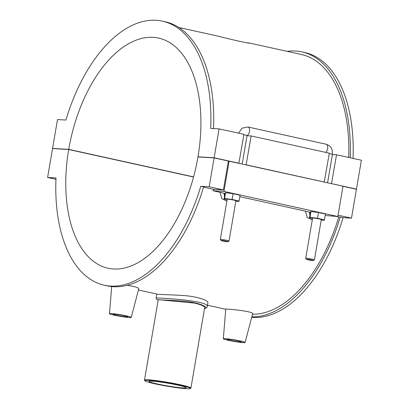 <?xml version="1.0" encoding="UTF-8"?>
<svg xmlns="http://www.w3.org/2000/svg" width="409" height="409" viewBox="0 0 409 409"><rect width="100%" height="100%" fill="white"/><g stroke="black" fill="none" stroke-linecap="round" stroke-linejoin="round"><path stroke-width="0.61" d="M247.46 42.848L249.429 43.047C250.15 43.86 230.543 39.402 216.647 35.818L178.881 27.495M180.297 385.278A23.088 1.687 9.7 0 1 190.308 388.55A23.088 1.687 9.7 0 1 167.347 386.214A23.088 1.687 9.7 0 1 144.909 380.789A23.088 1.687 9.7 0 1 156.304 381.137A23.088 1.687 9.7 0 1 180.297 385.278M190.308 388.55L190.85 388.167A23.564 1.723 -170.3 0 0 190.931 388.054A23.564 1.723 -170.3 0 0 180.635 384.833A23.564 1.723 -170.3 0 0 156.903 380.702A23.564 1.723 -170.3 0 0 144.484 380.114A23.564 1.723 -170.3 0 0 144.525 380.252L144.909 380.789M204.495 308.718L206.427 307.982L207.225 306.673C209.96 300.211 154.571 297.686 156.141 297.946C156.202 298.897 156.581 299.444 157.286 299.587L194.607 303.1C201.335 304.766 204.689 306.305 204.664 307.726L190.931 388.054M157.291 383.954A18.85 1.375 9.7 0 1 149.05 381.372A18.85 1.375 9.7 0 1 167.864 383.192A18.85 1.375 9.7 0 1 186.207 387.722A18.85 1.375 9.7 0 1 176.279 387.257A18.85 1.375 9.7 0 1 157.291 383.954M156.141 297.946L156.805 294.051M157.291 299.587C157.879 300.012 171.744 300.073 185.159 301.351C199.684 302.563 209.362 307.532 204.51 308.626M138.436 290.001L156.974 294.091C158.048 294.557 170.042 294.644 182.47 295.482C196.734 296.239 208.672 300.39 207.905 302.757L207.235 306.678M251.699 317.333A135.18 73.625 -77.6 0 0 343.09 217.66L340.242 217.036A135.18 73.625 102.4 0 1 251.826 316.863M252.506 314.26A132.531 72.183 -77.6 0 0 338.754 216.949L340.242 217.036M353.044 158.401A135.18 73.625 -77.6 0 0 304.751 52.521L301.903 51.892A135.18 73.625 102.4 0 1 350.201 157.772M287.164 51.355A135.18 73.625 102.4 0 1 301.903 51.892M348.713 157.445A132.531 72.183 -77.6 0 0 301.336 54.479L249.398 43.032M219.076 128.876L210.671 128.395A135.18 73.625 -77.6 0 0 162.434 21.156A135.18 73.625 -77.6 0 0 65.91 120.041L57.505 119.556L52.567 148.436L68.727 149.367A117.807 64.162 102.4 0 1 158.697 38.124A117.807 64.162 102.4 0 1 197.982 156.826L214.142 157.756L219.076 128.876L243.922 134.351L238.871 163.227M332.42 154.525L336.546 154.766L331.494 183.641M331.612 183.646L356.459 189.122L361.392 160.241L336.546 154.766M55.956 179.3L47.608 177.46L56.013 177.946A135.18 73.625 -77.6 0 0 104.249 285.185A135.18 73.625 -77.6 0 0 200.773 186.299L203.621 186.923A135.18 73.625 102.4 0 1 107.097 285.809L104.249 285.185M162.434 21.156L165.282 21.784A135.18 73.625 102.4 0 1 213.539 128.559M203.554 187.153L213.513 189.347L223.411 189.919L209.178 186.785L214.117 157.905L197.961 156.969A117.807 64.162 102.4 0 1 107.991 268.212A117.807 64.162 102.4 0 1 68.702 149.515L52.541 148.579L47.608 177.46M200.773 186.299L209.178 186.785M336.351 216.417L338.754 216.949M223.411 189.919L228.35 161.039L343.008 186.177L337.824 216.504L325.211 215.497M310.365 212.343A11.043 0.808 9.7 0 1 309.373 212.092L305.38 211.126L307.236 217.511L312.271 219.96M305.38 211.126L239.822 196.678M224.976 193.523A11.043 0.808 9.7 0 1 223.984 193.273L219.991 192.312L221.847 198.692L226.883 201.146M219.991 192.312L213.079 190.783A132.531 72.183 -77.6 0 0 213.513 189.347M223.319 338.78L225.748 309.184C224.981 308.524 254.137 311.305 252.629 313.785L245.093 342.502A11.043 0.808 9.7 0 1 239.245 342.215A11.043 0.808 9.7 0 1 228.145 340.288A11.043 0.808 9.7 0 1 223.319 338.78A11.043 0.808 9.7 0 1 229.112 339.046A11.043 0.808 9.7 0 1 240.267 340.983A11.043 0.808 9.7 0 1 245.093 342.502M127.081 285.318C134.551 286.469 138.452 287.593 138.779 288.693L131.238 317.41A11.043 0.808 -170.3 0 0 126.412 315.896A11.043 0.808 -170.3 0 0 115.256 313.954A11.043 0.808 -170.3 0 0 109.469 313.688A11.043 0.808 -170.3 0 0 114.295 315.196A11.043 0.808 -170.3 0 0 125.389 317.128A11.043 0.808 -170.3 0 0 131.238 317.41M229.158 161.085L223.974 191.412L213.079 190.783M337.824 216.504L223.974 191.412M239.081 201.013L240.068 195.226L233.104 193.692L225.584 192.69L225.027 193.222L224.04 199.014L224.597 198.477L232.118 199.48L239.081 201.013L238.524 201.55L235.84 201.192M324.47 219.832L325.457 214.04L318.493 212.506L310.973 211.509L310.416 212.041L309.429 217.833L309.986 217.297L317.507 218.299L324.47 219.832L323.913 220.369L321.229 220.011M309.904 215.042L309.373 212.092M228.35 161.039L214.117 157.905M342.987 186.305L356.433 189.265L351.495 218.145L338.049 215.185M224.515 196.223L223.984 193.273M225.584 192.69L224.597 198.477M227.133 199.694L224.04 199.014M310.973 211.509L309.986 217.297M312.522 218.513L309.429 217.833M116.314 315.313A7.362 0.537 9.7 0 1 113.099 314.306A7.362 0.537 9.7 0 1 120.445 315.017A7.362 0.537 9.7 0 1 127.613 316.786A7.362 0.537 9.7 0 1 123.733 316.602A7.362 0.537 9.7 0 1 116.314 315.313M230.17 340.4A7.362 0.537 9.7 0 1 226.949 339.393A7.362 0.537 9.7 0 1 234.296 340.104A7.362 0.537 9.7 0 1 241.463 341.878A7.362 0.537 9.7 0 1 237.583 341.694A7.362 0.537 9.7 0 1 230.17 340.4M233.104 193.692L232.118 199.48M229.04 240.978L235.911 200.758A4.417 0.322 -170.3 0 0 233.984 200.154A4.417 0.322 -170.3 0 0 229.531 199.382A4.417 0.322 -170.3 0 0 227.205 199.27L220.328 239.49A4.417 0.322 9.7 0 1 222.654 239.602A4.417 0.322 9.7 0 1 227.107 240.374A4.417 0.322 9.7 0 1 229.04 240.978A4.417 0.322 9.7 0 1 229.025 240.998L228.007 241.714A3.533 0.261 -170.3 0 0 226.474 241.213A3.533 0.261 -170.3 0 0 222.803 240.579A3.533 0.261 -170.3 0 0 221.059 240.528A3.533 0.261 -170.3 0 0 224.49 241.356A3.533 0.261 -170.3 0 0 228.007 241.714M318.493 212.506L317.507 218.299M314.429 259.797L321.3 219.577A4.417 0.322 -170.3 0 0 317.001 218.513A4.417 0.322 -170.3 0 0 312.594 218.089L305.717 258.309A4.417 0.322 9.7 0 1 308.043 258.416A4.417 0.322 9.7 0 1 312.496 259.194A4.417 0.322 9.7 0 1 314.429 259.797A4.417 0.322 9.7 0 1 314.414 259.817L313.396 260.533A3.533 0.261 -170.3 0 0 311.863 260.032A3.533 0.261 -170.3 0 0 308.192 259.398A3.533 0.261 -170.3 0 0 306.448 259.347A3.533 0.261 -170.3 0 0 309.879 260.175A3.533 0.261 -170.3 0 0 313.396 260.533M306.448 259.347L305.727 258.335A4.417 0.322 9.7 0 1 305.717 258.309M221.059 240.528L220.339 239.516A4.417 0.322 9.7 0 1 220.328 239.49M247.031 135.711L251.157 135.946L246.106 164.822M324.26 182.046L329.311 153.171L251.157 135.946M246.223 164.827L324.373 182.051M214.142 157.756L238.984 163.232M53.467 148.636L52.567 148.436M198.881 157.025L197.982 156.826M68.727 149.367L193.569 176.882M356.459 189.122L355.533 189.07M193.534 177.025L68.702 149.515M351.495 218.145L343.09 217.66M329.245 153.569A4.417 0.322 9.7 0 1 332.435 154.433L327.594 182.777M242.205 163.963L247.046 135.614A4.417 0.322 -170.3 0 0 243.856 134.75M325.763 152.388A4.417 2.408 -77.6 0 0 327.732 147.756A4.417 2.408 -77.6 0 0 326.162 144.234C331.423 146.238 331.341 148.298 332.154 149.98L332.435 154.433M246.99 135.548A4.417 2.408 -77.6 0 0 249.536 131.064A4.417 2.408 -77.6 0 0 248.007 127.01L242.118 128.145L238.554 133.17M144.484 380.114L158.217 299.792M225.742 309.245L207.486 305.221M109.469 313.688L111.693 286.545M326.157 144.234L248.007 127.01"/></g></svg>
